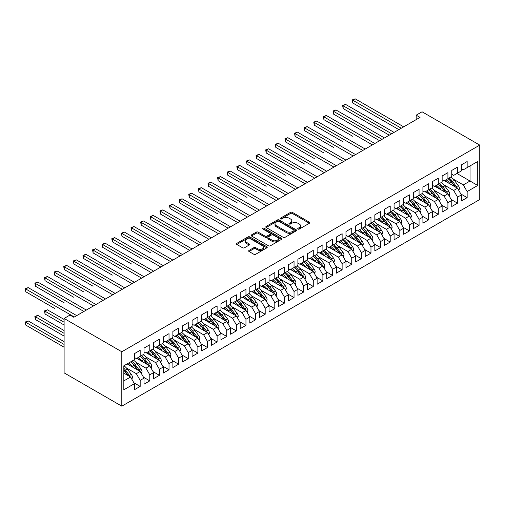 <?xml version="1.0" encoding="UTF-8"?>
<svg xmlns="http://www.w3.org/2000/svg" width="505" height="505" viewBox="0 0 505 505"><rect width="100%" height="100%" fill="white"/><g stroke="black" fill="none" stroke-linecap="round" stroke-linejoin="round"><path stroke-width="0.76" d="M298.013 229.068A0.934 0.537 0 0 0 299.339 229.068L309.369 223.279A1.332 0.77 0 0 0 309.761 222.737A1.332 0.77 0 0 0 309.369 222.187L292.376 212.378A1.332 0.77 0 0 0 290.489 212.378L280.458 218.173A0.934 0.537 0 0 0 280.187 218.551A0.934 0.537 0 0 0 280.458 218.936A0.934 0.537 0 0 0 281.777 218.936L283.078 218.185A4.274 2.468 0 0 1 289.119 218.185L290.533 219A4.274 2.468 0 0 1 291.783 220.748A4.274 2.468 0 0 1 290.533 222.49L289.239 223.242A0.934 0.537 0 0 0 288.961 223.62A0.934 0.537 0 0 0 289.239 224.005A0.934 0.537 0 0 0 290.558 224.005L291.858 223.254A4.274 2.468 0 0 1 297.899 223.254L299.314 224.068A4.274 2.468 0 0 1 300.563 225.817A4.274 2.468 0 0 1 299.314 227.559L298.013 228.31A0.934 0.537 0 0 0 297.742 228.689A0.934 0.537 0 0 0 298.013 229.068L298.013 228.31M249.047 250.423A1.332 0.77 0 0 0 248.656 250.966A1.332 0.77 0 0 0 249.047 251.509L253.813 254.261A1.332 0.77 0 0 0 255.7 254.261L266.842 247.835A1.332 0.77 0 0 0 267.233 247.286A1.332 0.77 0 0 0 266.842 246.743L249.849 236.933A1.332 0.77 0 0 0 247.961 236.933L236.82 243.366A1.332 0.77 0 0 0 236.428 243.909A1.332 0.77 0 0 0 236.82 244.452L242.583 247.778A1.332 0.77 0 0 0 244.47 247.778L249.236 245.026A1.332 0.77 0 0 0 249.628 244.483A1.332 0.77 0 0 0 249.236 243.934L246.383 242.286A3.573 2.064 0 0 1 245.335 240.828A3.573 2.064 0 0 1 247.538 238.922A3.573 2.064 0 0 1 251.433 239.37L262.619 245.828A3.573 2.064 0 0 1 263.661 247.286A3.573 2.064 0 0 1 261.457 249.192A3.573 2.064 0 0 1 257.569 248.744L255.7 247.671A1.332 0.77 0 0 0 253.813 247.671L249.047 250.423L249.047 251.509L253.813 248.782L253.813 247.671M64.103 318.447L121.806 351.764L121.806 406.178L64.103 372.86L64.103 318.447L69.968 315.063L73.818 317.279L420.027 117.4L416.183 115.178L416.183 119.616M416.183 115.178L422.047 111.788L479.75 145.105L121.806 351.764M283.172 237.312A1.332 0.77 0 0 0 285.06 237.312L296.201 230.886A1.332 0.77 0 0 0 296.587 230.337A1.332 0.77 0 0 0 296.201 229.794L279.208 219.984A1.332 0.77 0 0 0 277.321 219.984L266.179 226.417A1.332 0.77 0 0 0 265.788 226.96A1.332 0.77 0 0 0 266.179 227.502L283.172 237.312M263.294 229.27A0.934 0.537 0 0 1 264.248 229.403L281.5 239.37L270.383 245.79A1.332 0.77 0 0 1 268.49 245.79L251.503 235.98L251.503 234.888A1.332 0.77 0 0 0 251.111 235.431A1.332 0.77 0 0 0 251.503 235.98M251.503 234.888L256.269 232.136A1.332 0.77 0 0 1 258.156 232.136L265.049 236.113A1.332 0.77 0 0 0 266.937 236.113L270.099 234.288A1.332 0.77 0 0 0 270.491 233.746A1.332 0.77 0 0 0 270.099 233.196L262.922 229.055A0.934 0.537 0 0 1 262.65 228.677A0.934 0.537 0 0 1 263.225 228.178A0.934 0.537 0 0 1 264.248 228.292L281.519 238.265A1.332 0.77 0 0 1 281.91 238.814A1.332 0.77 0 0 1 281.519 239.357L281.519 238.265M121.806 406.178L479.75 199.519L479.75 145.105M456.956 173.474L470.035 181.03L470.035 165.924L477.73 161.48L467.15 167.591L467.15 161.537L461.381 164.87L461.381 170.924L457.536 173.146L457.536 167.092L451.767 170.425L451.767 176.472L447.916 178.694L447.916 172.641L442.146 175.974L442.146 182.027L438.302 184.249L438.302 178.196L432.533 181.529L432.533 187.582L428.682 189.798L428.682 183.751L422.912 187.077L422.912 193.131L419.068 195.353L419.068 189.299L413.298 192.632L413.298 198.686L409.448 200.902L409.448 194.854L403.678 198.181L403.678 204.235L399.834 206.457L399.834 200.403L394.064 203.736L394.064 209.79L390.213 212.012L390.213 205.958L384.444 209.291L384.444 215.338L380.6 217.56L380.6 211.507L374.83 214.84L374.83 220.893L370.979 223.115L370.979 217.062L365.21 220.395L365.21 226.448L361.365 228.664L361.365 222.617L355.596 225.943L355.596 231.997L351.745 234.219L351.745 228.165L345.976 231.498L345.976 237.552L342.131 239.774L342.131 233.72L336.362 237.053L336.362 243.101L332.511 245.323L332.511 239.269L326.741 242.602L326.741 248.656L322.897 250.878L322.897 244.824L317.127 248.157L317.127 254.204L313.277 256.426L313.277 250.379L307.507 253.706L307.507 259.759L303.663 261.981L303.663 255.928L297.893 259.261L297.893 265.314L294.043 267.53L294.043 261.483L288.273 264.809L288.273 270.863L284.429 273.085L284.429 267.031L278.659 270.364L278.659 276.418L274.808 278.64L274.808 272.586L269.039 275.919L269.039 281.967L265.194 284.189L265.194 278.135L259.425 281.468L259.425 287.522L255.581 289.744L255.581 283.69L249.805 287.023L249.805 293.07L245.96 295.292L245.96 289.245L240.191 292.572L240.191 298.625L236.346 300.847L236.346 294.794L230.57 298.127L230.57 304.18L226.726 306.396L226.726 300.349L220.956 303.675L220.956 309.729L217.112 311.951L217.112 305.897L211.336 309.23L211.336 315.284L207.492 317.506L207.492 311.452L201.722 314.785L201.722 320.833L197.878 323.055L197.878 317.001L192.108 320.334L192.108 326.388L188.258 328.61L188.258 322.556L182.488 325.889L182.488 331.943L178.644 334.159L178.644 328.111L172.874 331.438L172.874 337.491L169.023 339.713L169.023 333.66L163.254 336.993L163.254 343.047L159.41 345.262L159.41 339.215L153.64 342.541L153.64 348.595L149.789 350.817L149.789 344.763L144.02 348.097L144.02 354.15L140.175 356.372L140.175 350.319L134.406 353.651L134.406 359.699L123.826 365.809L123.826 389.797L134.406 383.686L130.555 377.027L123.826 373.138M477.73 161.48L477.73 185.468L467.15 191.578L463.306 184.912L453.395 179.193M460.85 193.989L467.15 197.632L467.15 191.578M467.15 197.632L461.381 200.958L461.381 194.911L457.536 197.127L453.686 190.467L443.781 184.748M451.236 199.544L457.536 203.18L457.536 197.127M457.536 203.18L451.767 206.513L451.767 200.46L447.916 202.682L444.072 196.022L434.161 190.297M441.616 205.099L447.916 208.735L447.916 202.682M447.916 208.735L442.146 212.068L442.146 206.015L438.302 208.237L434.452 201.571L424.547 195.852M432.002 210.648L438.302 214.284L438.302 208.237M438.302 214.284L432.533 217.617L432.533 211.563L428.682 213.785L424.838 207.126L414.927 201.407M422.382 216.203L428.682 219.839L428.682 213.785M428.682 219.839L422.912 223.172L422.912 217.118L419.068 219.34L415.217 212.674L405.313 206.955M412.768 221.752L419.068 225.388L419.068 219.34M419.068 225.388L413.298 228.721L413.298 222.667L409.448 224.889L405.603 218.229L395.693 212.51M403.148 227.307L409.448 230.943L409.448 224.889M409.448 230.943L403.678 234.276L403.678 228.222L399.834 230.444L395.983 223.778L386.079 218.059M393.534 232.862L399.834 236.498L399.834 230.444M399.834 236.498L394.064 239.825L394.064 233.777L390.213 235.993L386.369 229.333L376.459 223.614M383.914 238.41L390.213 242.046L390.213 235.993M390.213 242.046L384.444 245.38L384.444 239.326L380.6 241.548L376.749 234.888L366.845 229.163M374.3 243.965L380.6 247.601L380.6 241.548M380.6 247.601L374.83 250.934L374.83 244.881L370.979 247.103L367.135 240.437L357.231 234.718M364.679 249.514L370.979 253.15L370.979 247.103M370.979 253.15L365.21 256.483L365.21 250.43L361.365 252.651L357.515 245.992L347.61 240.273M355.065 255.069L361.365 258.705L361.365 252.651M361.365 258.705L355.596 262.038L355.596 255.984L351.745 258.207L347.901 251.541L337.997 245.821M345.452 260.618L351.745 264.26L351.745 258.207M351.745 264.26L345.976 267.587L345.976 261.539L342.131 263.755L338.287 257.095L328.376 251.376M335.831 266.173L342.131 269.809L342.131 263.755M342.131 269.809L336.362 273.142L336.362 267.088L332.511 269.31L328.667 262.644L318.762 256.925M326.217 271.728L332.511 275.364L332.511 269.31M332.511 275.364L326.741 278.691L326.741 272.643L322.897 274.865L319.053 268.199L309.142 262.48M316.597 277.277L322.897 280.913L322.897 274.865M322.897 280.913L317.127 284.246L317.127 278.192L313.277 280.414L309.432 273.754L299.528 268.029M306.983 282.832L313.277 286.468L313.277 280.414M313.277 286.468L307.507 289.801L307.507 283.747L303.663 285.969L299.818 279.303L289.908 273.584M297.363 288.38L303.663 292.016L303.663 285.969M303.663 292.016L297.893 295.349L297.893 289.296L294.043 291.518L290.198 284.858L280.294 279.139M287.749 293.935L294.043 297.571L294.043 291.518M294.043 297.571L288.273 300.904L288.273 294.851L284.429 297.073L280.584 290.407L270.674 284.687M278.129 299.484L284.429 303.126L284.429 297.073M284.429 303.126L278.659 306.453L278.659 300.406L274.808 302.621L270.964 295.962L261.06 290.242M268.515 305.039L274.808 308.675L274.808 302.621M274.808 308.675L269.039 312.008L269.039 305.954L265.194 308.176L261.35 301.51L251.439 295.791M258.895 310.594L265.194 314.23L265.194 308.176M265.194 314.23L259.425 317.557L259.425 311.509L255.581 313.731L251.73 307.065L241.826 301.346M249.281 316.143L255.581 319.779L255.581 313.731M255.581 319.779L249.805 323.112L249.805 317.058L245.96 319.28L242.116 312.62L232.205 306.901M239.66 321.698L245.96 325.334L245.96 319.28M245.96 325.334L240.191 328.667L240.191 322.613L236.346 324.835L232.496 318.169L222.591 312.45M230.046 327.246L236.346 330.882L236.346 324.835M236.346 330.882L230.57 334.215L230.57 328.162L226.726 330.384L222.882 323.724L212.971 318.005M220.426 332.801L226.726 336.437L226.726 330.384M226.726 336.437L220.956 339.77L220.956 333.717L217.112 335.939L213.261 329.273L203.357 323.553M210.812 338.356L217.112 341.992L217.112 335.939M217.112 341.992L211.336 345.319L211.336 339.272L207.492 341.487L203.648 334.828L193.737 329.108M201.192 343.905L207.492 347.541L207.492 341.487M207.492 347.541L201.722 350.874L201.722 344.82L197.878 347.042L194.027 340.383L184.123 334.657M191.578 349.46L197.878 353.096L197.878 347.042M197.878 353.096L192.108 356.429L192.108 350.375L188.258 352.597L184.413 345.931L174.503 340.212M181.958 355.009L188.258 358.645L188.258 352.597M188.258 358.645L182.488 361.978L182.488 355.924L178.644 358.146L174.793 351.486L164.889 345.767M172.344 360.564L178.644 364.2L178.644 358.146M178.644 364.2L172.874 367.533L172.874 361.479L169.023 363.701L165.179 357.035L155.269 351.316M162.724 366.112L169.023 369.755L169.023 363.701M169.023 369.755L163.254 373.081L163.254 367.028L159.41 369.25L155.559 362.59L145.655 356.871M153.11 371.667L159.41 375.303L159.41 369.25M159.41 375.303L153.64 378.636L153.64 372.583L149.789 374.805L145.945 368.139L136.034 362.42M143.489 377.222L149.789 380.858L149.789 374.805M149.789 380.858L144.02 384.185L144.02 378.138L140.175 380.353L136.325 373.694L126.42 367.975M133.876 382.771L140.175 386.407L140.175 380.353M140.175 386.407L134.406 389.74L134.406 383.686M134.406 357.483L136.325 358.588L140.175 356.372M123.826 380.909L130.555 377.027M144.02 351.928L145.945 353.039L149.789 350.817M136.325 373.694L140.175 371.472L127.096 363.922M144.02 378.138L140.175 371.472M153.64 346.373L155.559 347.484L159.41 345.262M145.945 368.139L149.789 365.923L136.71 358.367M153.64 372.583L149.789 365.923M163.254 340.824L165.179 341.935L169.023 339.713M155.559 362.59L159.41 360.368L146.33 352.818M163.254 367.028L159.41 360.368M172.874 335.269L174.793 336.38L178.644 334.159M165.179 357.035L169.023 354.813L155.944 347.263M172.874 361.479L169.023 354.813M182.488 329.721L184.413 330.832L188.258 328.61M174.793 351.486L178.644 349.264L165.564 341.715M182.488 355.924L178.644 349.264M192.108 324.166L194.027 325.277L197.878 323.055M184.413 345.931L188.258 343.709L175.178 336.16M192.108 350.375L188.258 343.709M201.722 318.617L203.648 319.722L207.492 317.506M194.027 340.383L197.878 338.161L184.798 330.605M201.722 344.82L197.878 338.161M211.336 313.062L213.261 314.173L217.112 311.951M203.648 334.828L207.492 332.606L194.412 325.056M211.336 339.272L207.492 332.606M220.956 307.507L222.882 308.618L226.726 306.396A10.403 6.009 60 0 1 230.185 309.786L233.626 314.381M213.261 329.273L217.112 327.057L204.033 319.501M220.956 333.717L217.112 327.057M230.57 301.958L232.496 303.069L236.346 300.847M222.882 323.724L226.726 321.502L213.647 313.952M230.57 328.162L226.726 321.502M240.191 296.403L242.116 297.514L245.96 295.292M232.496 318.169L236.346 315.947L223.267 308.397M240.191 322.613L236.346 315.947M249.805 290.855L251.73 291.966L255.581 289.744M242.116 312.62L245.96 310.398L232.881 302.849M249.805 317.058L245.96 310.398M259.425 285.3L261.35 286.411L265.194 284.189A10.403 6.009 60 0 1 268.654 287.579L272.094 292.174M251.73 307.065L255.581 304.843L242.501 297.293M259.425 311.509L255.581 304.843M269.039 279.745L270.964 280.856L274.808 278.64M261.35 301.51L265.194 299.295L252.115 291.738M269.039 305.954L265.194 299.295M278.659 274.196L280.584 275.307L284.429 273.085M270.964 295.962L274.808 293.74L261.735 286.19M278.659 300.406L274.808 293.74M288.273 268.641L290.198 269.752L294.043 267.53M280.584 290.407L284.429 288.185L271.349 280.635M288.273 294.851L284.429 288.185M297.893 263.092L299.818 264.203L303.663 261.981M290.198 284.858L294.043 282.636L280.963 275.086M297.893 289.296L294.043 282.636M307.507 257.537L309.432 258.648L313.277 256.426M299.818 279.303L303.663 277.081L290.583 269.531M307.507 283.747L303.663 277.081M317.127 251.989L319.053 253.1L322.897 250.878A10.403 6.009 60 0 1 326.356 254.267L329.797 258.857M309.432 273.754L313.277 271.532L300.197 263.982M317.127 278.192L313.277 271.532M326.741 246.434L328.667 247.545L332.511 245.323M319.053 268.199L322.897 265.977L309.817 258.427M326.741 272.643L322.897 265.977M336.362 240.879L338.287 241.99L342.131 239.774M328.667 262.644L332.511 260.428L319.431 252.872M336.362 267.088L332.511 260.428M345.976 235.33L347.901 236.441L351.745 234.219A10.403 6.009 60 0 1 355.204 237.609L358.645 242.198M338.287 257.095L342.131 254.873L329.052 247.324M345.976 261.539L342.131 254.873M355.596 229.775L357.515 230.886L361.365 228.664A10.403 6.009 60 0 1 364.825 232.054L368.265 236.649M347.901 251.541L351.745 249.318L338.666 241.769M355.596 255.984L351.745 249.318M365.21 224.226L367.135 225.337L370.979 223.115M357.515 245.992L361.365 243.77L348.286 236.22M365.21 250.43L361.365 243.77M374.83 218.671L376.749 219.782L380.6 217.56M367.135 240.437L370.979 238.215L357.9 230.665M374.83 244.881L370.979 238.215M384.444 213.123L386.369 214.227L390.213 212.012M376.749 234.888L380.6 232.666L367.52 225.11M384.444 239.326L380.6 232.666M394.064 207.568L395.983 208.679L399.834 206.457M386.369 229.333L390.213 227.111L377.134 219.561M394.064 233.777L390.213 227.111M403.678 202.013L405.603 203.124L409.448 200.902M395.983 223.778L399.834 221.562L386.754 214.006M403.678 228.222L399.834 221.562M413.298 196.464L415.217 197.575L419.068 195.353M405.603 218.229L409.448 216.007L396.368 208.458M413.298 222.667L409.448 216.007M422.912 190.909L424.838 192.02L428.682 189.798M415.217 212.674L419.068 210.452L405.988 202.903M422.912 217.118L419.068 210.452M432.533 185.36L434.452 186.471L438.302 184.249M424.838 207.126L428.682 204.904L415.602 197.354M432.533 211.563L428.682 204.904M442.146 179.805L444.072 180.916L447.916 178.694A10.403 6.009 60 0 1 451.375 182.084L454.816 186.68M434.452 201.571L438.302 199.349L425.223 191.799M442.146 206.015L438.302 199.349M451.767 174.257L453.686 175.361L457.536 173.146M444.072 196.022L447.916 193.8L434.837 186.244M451.767 200.46L447.916 193.8M461.381 168.702L463.306 169.813L467.15 167.591M453.686 190.467L457.536 188.245L444.457 180.695M461.381 194.911L457.536 188.245M463.306 184.912L470.035 181.03L477.73 185.468M298.392 229.201L299.314 228.67A4.274 2.468 0 0 0 300.563 226.928L300.563 225.817M291.783 220.748L291.783 221.859A4.274 2.468 0 0 1 290.533 223.601L289.611 224.132M309.35 223.292L292.376 213.489A1.332 0.77 0 0 0 290.489 213.489L280.83 219.069M296.183 230.892L279.208 221.095A1.332 0.77 0 0 0 277.321 221.095L266.198 227.515M293.841 230.722A0.934 0.537 0 0 0 294.112 230.337A0.934 0.537 0 0 0 293.841 229.958L278.924 221.348A0.934 0.537 0 0 0 277.605 221.348L276.235 222.137A4.274 2.468 0 0 0 274.985 223.879A4.274 2.468 0 0 0 276.235 225.621L286.43 231.511A4.274 2.468 0 0 0 292.471 231.511L293.841 230.722L293.841 231.833A0.934 0.537 0 0 0 294.112 231.448L294.112 230.337M274.985 223.879L274.985 224.99A4.274 2.468 0 0 0 276.235 226.732L276.235 225.621M293.841 231.833L292.471 232.622A4.274 2.468 0 0 1 286.43 232.622L276.235 226.732M251.522 235.986L256.269 233.247L256.269 232.136M270.491 233.746L270.491 234.857A1.332 0.77 0 0 1 270.099 235.399L266.937 237.224A1.332 0.77 0 0 1 265.049 237.224L258.156 233.247A1.332 0.77 0 0 0 256.269 233.247M272.195 240.241A3.573 2.064 0 0 0 276.09 240.689A3.573 2.064 0 0 0 278.293 238.783A3.573 2.064 0 0 0 277.245 237.325L273.306 235.052A1.332 0.77 0 0 0 271.419 235.052L268.256 236.877A1.332 0.77 0 0 0 267.865 237.426A1.332 0.77 0 0 0 268.256 237.969L272.195 240.241L272.195 241.352A3.573 2.064 0 0 0 276.09 241.8A3.573 2.064 0 0 0 278.293 239.894L278.293 238.783M267.865 237.426L267.865 238.53A1.332 0.77 0 0 0 268.256 239.08L268.256 237.969M272.195 241.352L268.256 239.08M263.661 247.286L263.661 248.397A3.573 2.064 0 0 1 261.457 250.303A3.573 2.064 0 0 1 257.569 249.855L255.7 248.782A1.332 0.77 0 0 0 253.813 248.782M245.335 240.828L245.335 241.939A3.573 2.064 0 0 0 246.383 243.397L246.383 242.286M249.218 245.039L246.383 243.397M266.842 246.743L266.842 247.835L249.849 238.044A1.332 0.77 0 0 0 247.961 238.044L236.839 244.464M458.818 190.467L459.436 188.681A3.604 2.083 -120 0 0 458.287 185.606L454.361 180.367A10.403 6.009 -120 0 0 450.877 176.984M450.208 184.016L449.551 183.138A10.403 6.009 -120 0 0 446.066 179.761M447.651 182.539A8.636 4.987 -120 0 0 444.798 180.5M457.259 188.087A3.604 2.083 -120 0 0 456.463 186.667L452.53 181.421A10.403 6.009 -120 0 0 449.052 178.044M448.528 179.161A8.636 4.987 60 0 1 451.849 182.229L455.453 187.046M352.755 136.306L323.907 119.647L323.907 116.87L326.312 115.481L374.83 143.496M401.273 128.226L352.755 100.211L355.16 98.822L403.678 126.837M398.868 129.615L352.755 102.988L352.755 100.211L352.231 99.908L355.16 98.822M352.755 102.988L352.231 99.908M449.204 196.022L449.822 194.229A3.604 2.083 -120 0 0 448.674 191.161L444.741 185.916A10.403 6.009 -120 0 0 441.263 182.539M440.587 189.564L439.931 188.693A10.403 6.009 -120 0 0 436.453 185.316M438.031 188.087A8.636 4.987 -120 0 0 435.184 186.048M447.638 193.636A3.604 2.083 -120 0 0 446.843 192.216L442.917 186.97A10.403 6.009 -120 0 0 439.432 183.593M438.908 184.71A8.636 4.987 60 0 1 442.228 187.784L445.833 192.594M343.141 141.855L314.287 125.196L314.287 122.425L316.692 121.036L365.21 149.044M438.277 184.262A10.403 6.009 60 0 1 441.761 187.639L445.202 192.228M439.584 201.577L440.202 199.784A3.604 2.083 -120 0 0 439.053 196.716L435.127 191.471A10.403 6.009 -120 0 0 431.642 188.094M430.973 195.119L430.317 194.242A10.403 6.009 -120 0 0 426.832 190.865M428.417 193.642A8.636 4.987 -120 0 0 425.563 191.603M438.024 199.191A3.604 2.083 -120 0 0 437.229 197.771L433.296 192.525A10.403 6.009 -120 0 0 429.818 189.148M429.294 190.265A8.636 4.987 60 0 1 432.615 193.333L436.219 198.149M333.521 147.41L304.673 130.751L304.673 127.973L307.078 126.585L355.596 154.599M428.663 189.811A10.403 6.009 60 0 1 432.141 193.188L435.581 197.783M391.659 133.774L343.141 105.766L345.546 104.377L394.064 132.386M389.254 135.163L343.141 108.543L343.141 105.766L342.611 105.463L345.546 104.377M343.141 108.543L342.611 105.463M382.039 139.329L333.521 111.315L335.926 109.932L384.444 137.941M379.634 140.718L333.521 114.092L333.521 111.315L332.997 111.012L335.926 109.932M333.521 114.092L332.997 111.012M429.97 207.126L430.588 205.333A3.604 2.083 -120 0 0 429.439 202.265L425.507 197.019A10.403 6.009 -120 0 0 422.028 193.642M421.353 200.668L420.697 199.797A10.403 6.009 -120 0 0 417.218 196.42M418.797 199.197A8.636 4.987 -120 0 0 415.95 197.152M428.404 204.74A3.604 2.083 -120 0 0 427.609 203.319L423.682 198.074A10.403 6.009 -120 0 0 420.198 194.696M419.68 195.814A8.636 4.987 60 0 1 422.994 198.888L426.599 203.698M323.907 152.958L295.053 136.306L295.053 133.528L297.458 132.14L345.976 160.148M419.043 195.366A10.403 6.009 60 0 1 422.527 198.743L425.967 203.332M420.349 212.681L420.968 210.888A3.604 2.083 -120 0 0 419.819 207.82L415.893 202.574A10.403 6.009 -120 0 0 412.408 199.197M411.739 206.223L411.083 205.352A10.403 6.009 -120 0 0 407.598 201.975M409.183 204.746A8.636 4.987 -120 0 0 406.329 202.707M418.79 210.295A3.604 2.083 -120 0 0 417.995 208.874L414.062 203.629A10.403 6.009 -120 0 0 410.584 200.251M410.06 201.369A8.636 4.987 60 0 1 413.38 204.437L416.985 209.253M314.287 158.513L285.439 141.855L285.439 139.077L287.844 137.688L336.362 165.703M409.429 200.914A10.403 6.009 60 0 1 412.907 204.298L416.347 208.887M372.425 144.885L323.377 116.567L326.312 115.481M323.907 119.647L323.377 116.567M362.805 150.433L313.763 122.115L316.692 121.036M314.287 125.196L313.763 122.115M410.735 218.229L411.354 216.443A3.604 2.083 -120 0 0 410.205 213.369L406.272 208.123A10.403 6.009 -120 0 0 402.794 204.746M402.119 211.778L401.462 210.901A10.403 6.009 -120 0 0 397.984 207.523M399.562 210.301A8.636 4.987 -120 0 0 396.715 208.256M409.17 215.85A3.604 2.083 -120 0 0 408.375 214.429L404.448 209.184A10.403 6.009 -120 0 0 400.964 205.8M400.446 206.924A8.636 4.987 60 0 1 403.76 209.992L407.365 214.802M304.673 164.068L275.818 147.41L275.818 144.632L278.223 143.243L326.741 171.258M399.808 206.469A10.403 6.009 60 0 1 403.293 209.846L406.733 214.436M353.191 155.988L304.143 127.67L307.078 126.585M304.673 130.751L304.143 127.67M401.115 223.784L401.734 221.992A3.604 2.083 -120 0 0 400.585 218.924L396.659 213.678A10.403 6.009 -120 0 0 393.174 210.301M392.505 217.327L391.848 216.456A10.403 6.009 -120 0 0 388.37 213.078M389.948 215.85A8.636 4.987 -120 0 0 387.095 213.811M399.556 221.398A3.604 2.083 -120 0 0 398.761 219.978L394.828 214.732A10.403 6.009 -120 0 0 391.35 211.355M390.826 212.472A8.636 4.987 60 0 1 394.146 215.547L397.751 220.357M295.053 169.617L266.204 152.958L266.204 150.187L268.609 148.798L317.127 176.807M390.195 212.024A10.403 6.009 60 0 1 393.673 215.401L397.113 219.991M343.57 161.537L294.529 133.219L297.458 132.14M295.053 136.306L294.529 133.219M391.501 229.333L392.12 227.547A3.604 2.083 -120 0 0 390.971 224.479L387.038 219.233A10.403 6.009 -120 0 0 383.56 215.85M382.885 222.882L382.228 222.004A10.403 6.009 -120 0 0 378.75 218.627M380.328 221.405A8.636 4.987 -120 0 0 377.481 219.366M389.936 226.953A3.604 2.083 -120 0 0 389.14 225.533L385.214 220.287A10.403 6.009 -120 0 0 381.73 216.91M381.212 218.027A8.636 4.987 60 0 1 384.526 221.095L388.13 225.912M285.439 175.172L256.584 158.513L256.584 155.736L258.989 154.347L307.507 182.362M380.574 217.573A10.403 6.009 60 0 1 384.059 220.95L387.499 225.546M333.956 167.092L284.908 138.774L287.844 137.688M285.439 141.855L284.908 138.774M381.881 234.888L382.5 233.095A3.604 2.083 -120 0 0 381.351 230.027L377.424 224.782A10.403 6.009 -120 0 0 373.94 221.405M373.271 228.43L372.614 227.559A10.403 6.009 -120 0 0 369.136 224.182M370.714 226.953A8.636 4.987 -120 0 0 367.861 224.914M380.322 232.502A3.604 2.083 -120 0 0 379.526 231.082L375.594 225.836A10.403 6.009 -120 0 0 372.116 222.459M371.592 223.576A8.636 4.987 60 0 1 374.912 226.65L378.516 231.46M275.818 180.721L246.97 164.062L246.97 161.291L249.375 159.902L297.893 187.91M370.96 223.128A10.403 6.009 60 0 1 374.439 226.505L377.879 231.094M324.336 172.641L275.294 144.329L278.223 143.243M275.818 147.41L275.294 144.329M372.267 240.443L372.886 238.65A3.604 2.083 -120 0 0 371.737 235.582L367.804 230.337A10.403 6.009 -120 0 0 364.326 226.96M363.651 233.985L363 233.114A10.403 6.009 -120 0 0 359.516 229.731M361.094 232.508A8.636 4.987 -120 0 0 358.247 230.469M370.702 238.057A3.604 2.083 -120 0 0 369.906 236.637L365.98 231.391A10.403 6.009 -120 0 0 362.495 228.014M361.978 229.131A8.636 4.987 60 0 1 365.292 232.199L368.896 237.015M266.204 186.276L237.356 169.617L237.356 166.839L239.755 165.451L288.273 193.465M314.722 178.196L265.674 149.878L268.609 148.798M266.204 152.958L265.674 149.878M362.647 245.992L363.265 244.199A3.604 2.083 -120 0 0 362.117 241.131L358.19 235.886A10.403 6.009 -120 0 0 354.706 232.508M354.037 239.534L353.38 238.663A10.403 6.009 -120 0 0 349.902 235.286M351.48 238.063A8.636 4.987 -120 0 0 348.627 236.018M361.088 243.606A3.604 2.083 -120 0 0 360.292 242.185L356.36 236.94A10.403 6.009 -120 0 0 352.881 233.562M352.357 234.68A8.636 4.987 60 0 1 355.678 237.754L359.282 242.564M256.584 191.824L227.736 175.172L227.736 172.394L230.141 171.006L278.659 199.014M305.102 183.751L256.06 155.433L258.989 154.347M256.584 158.513L256.06 155.433M353.033 251.547L353.651 249.754A3.604 2.083 -120 0 0 352.503 246.686L348.57 241.441A10.403 6.009 -120 0 0 345.092 238.063M344.416 245.089L343.766 244.218A10.403 6.009 -120 0 0 340.282 240.841M341.86 243.612A8.636 4.987 -120 0 0 339.013 241.573M351.467 249.161A3.604 2.083 -120 0 0 350.672 247.74L346.746 242.495A10.403 6.009 -120 0 0 343.261 239.118M342.743 240.235A8.636 4.987 60 0 1 346.058 243.303L349.662 248.119M246.97 197.379L218.122 180.721L218.122 177.943L220.521 176.561L269.039 204.569M342.112 239.78A10.403 6.009 60 0 1 345.59 243.164L349.031 247.753M295.488 189.299L246.44 160.981L249.375 159.902M246.97 164.062L246.44 160.981M343.413 257.095L344.031 255.309A3.604 2.083 -120 0 0 342.882 252.235L338.956 246.989A10.403 6.009 -120 0 0 335.472 243.612M334.802 250.644L334.146 249.767A10.403 6.009 -120 0 0 330.668 246.389M332.246 249.167A8.636 4.987 -120 0 0 329.393 247.122M341.853 254.716A3.604 2.083 -120 0 0 341.058 253.295L337.125 248.05A10.403 6.009 -120 0 0 333.647 244.666M333.123 245.79A8.636 4.987 60 0 1 336.444 248.858L340.048 253.668M237.356 202.934L208.502 186.276L208.502 183.498L210.907 182.109L259.425 210.124M332.492 245.335A10.403 6.009 60 0 1 335.976 248.712L339.41 253.302M285.868 194.854L236.826 166.536L239.755 165.451M237.356 169.617L236.826 166.536M333.799 262.65L334.417 260.858A3.604 2.083 -120 0 0 333.268 257.79L329.336 252.544A10.403 6.009 -120 0 0 325.858 249.167M325.182 256.193L324.532 255.322A10.403 6.009 -120 0 0 321.047 251.945M322.626 254.716A8.636 4.987 -120 0 0 319.779 252.677M332.233 260.264A3.604 2.083 -120 0 0 331.438 258.844L327.511 253.598A10.403 6.009 -120 0 0 324.027 250.221M323.509 251.339A8.636 4.987 60 0 1 326.823 254.413L330.428 259.223M227.736 208.483L198.888 191.824L198.888 189.053L201.287 187.664L249.805 215.673M276.254 200.403L227.206 172.085L230.141 171.006M227.736 175.172L227.206 172.085M324.178 268.199L324.803 266.413A3.604 2.083 -120 0 0 323.648 263.345L319.722 258.099A10.403 6.009 -120 0 0 316.237 254.722M315.568 261.748L314.912 260.87A10.403 6.009 -120 0 0 311.433 257.493M313.012 260.271A8.636 4.987 -120 0 0 310.158 258.232M322.619 265.819A3.604 2.083 -120 0 0 321.824 264.399L317.891 259.153A10.403 6.009 -120 0 0 314.413 255.776M313.889 256.893A8.636 4.987 60 0 1 317.209 259.961L320.814 264.778M218.122 214.038L189.268 197.379L189.268 194.602L191.673 193.213L240.191 221.228M313.258 256.439A10.403 6.009 60 0 1 316.742 259.816L320.176 264.412M266.64 205.958L217.592 177.64L220.521 176.561M218.122 180.721L217.592 177.64M314.565 273.754L315.183 271.961A3.604 2.083 -120 0 0 314.034 268.894L310.102 263.648A10.403 6.009 -120 0 0 306.623 260.271M305.948 267.296L305.298 266.425A10.403 6.009 -120 0 0 301.813 263.048M303.391 265.826A8.636 4.987 -120 0 0 300.544 263.78M312.999 271.368A3.604 2.083 -120 0 0 312.204 269.948L308.277 264.702A10.403 6.009 -120 0 0 304.793 261.325M304.275 262.442A8.636 4.987 60 0 1 307.589 265.516L311.194 270.327M208.502 219.587L179.654 202.934L179.654 200.157L182.052 198.768L230.57 226.777M303.644 261.994A10.403 6.009 60 0 1 307.122 265.371L310.562 269.96M257.02 211.507L207.972 183.195L210.907 182.109M208.502 186.276L207.972 183.195M304.944 279.309L305.569 277.516A3.604 2.083 -120 0 0 304.414 274.449L300.488 269.203A10.403 6.009 -120 0 0 297.003 265.826M296.334 272.851L295.677 271.98A10.403 6.009 -120 0 0 292.199 268.597M293.777 271.374A8.636 4.987 -120 0 0 290.924 269.335M303.385 276.923A3.604 2.083 -120 0 0 302.59 275.503L298.657 270.257A10.403 6.009 -120 0 0 295.179 266.88M294.655 267.997A8.636 4.987 60 0 1 297.975 271.065L301.58 275.882M198.888 225.142L170.034 208.483L170.034 205.705L172.439 204.317L220.956 232.332M294.024 267.543A10.403 6.009 60 0 1 297.508 270.92L300.942 275.515M247.406 217.062L198.358 188.744L201.287 187.664M198.888 191.824L198.358 188.744M295.33 284.858L295.949 283.065A3.604 2.083 -120 0 0 294.8 279.997L290.867 274.752A10.403 6.009 -120 0 0 287.389 271.374M286.714 278.4L286.064 277.529A10.403 6.009 -120 0 0 282.579 274.152M284.157 276.929A8.636 4.987 -120 0 0 281.31 274.884M293.765 282.472A3.604 2.083 -120 0 0 292.969 281.051L289.043 275.806A10.403 6.009 -120 0 0 285.559 272.429M285.041 273.546A8.636 4.987 60 0 1 288.355 276.62L291.959 281.43M189.268 230.69L160.42 214.038L160.42 211.26L162.818 209.872L211.336 237.88M284.41 273.098A10.403 6.009 60 0 1 287.888 276.475L291.328 281.064M237.786 222.617L188.737 194.299L191.673 193.213M189.268 197.379L188.737 194.299M285.71 290.413L286.335 288.62A3.604 2.083 -120 0 0 285.18 285.552L281.253 280.307A10.403 6.009 -120 0 0 277.769 276.929M277.1 283.955L276.443 283.084A10.403 6.009 -120 0 0 272.965 279.707M274.543 282.478A8.636 4.987 -120 0 0 271.69 280.439M284.151 288.027A3.604 2.083 -120 0 0 283.356 286.606L279.423 281.361A10.403 6.009 -120 0 0 275.945 277.984M275.421 279.101A8.636 4.987 60 0 1 278.741 282.175L282.345 286.985M179.654 236.245L150.799 219.587L150.799 216.809L153.204 215.427L201.722 243.435M274.789 278.653A10.403 6.009 60 0 1 278.274 282.03L281.708 286.619M228.172 228.165L179.123 199.847L182.052 198.768M179.654 202.934L179.123 199.847M276.096 295.962L276.715 294.175A3.604 2.083 -120 0 0 275.566 291.101L271.633 285.862A10.403 6.009 -120 0 0 268.155 282.478M267.48 289.51L266.829 288.633A10.403 6.009 -120 0 0 263.345 285.256M264.923 288.033A8.636 4.987 -120 0 0 262.076 285.994M274.531 293.582A3.604 2.083 -120 0 0 273.735 292.161L269.809 286.916A10.403 6.009 -120 0 0 266.324 283.539M265.807 284.656A8.636 4.987 60 0 1 269.121 287.724L272.725 292.534M170.034 241.8L141.185 225.142L141.185 222.364L143.59 220.975L192.102 248.99M218.551 233.72L169.503 205.402L172.439 204.317M170.034 208.483L169.503 205.402M266.476 301.517L267.101 299.724A3.604 2.083 -120 0 0 265.946 296.656L262.019 291.41A10.403 6.009 -120 0 0 258.535 288.033M257.866 295.059L257.209 294.188A10.403 6.009 -120 0 0 253.731 290.811M255.309 293.582A8.636 4.987 -120 0 0 252.456 291.543M264.917 299.13A3.604 2.083 -120 0 0 264.121 297.71L260.189 292.464A10.403 6.009 -120 0 0 256.71 289.087M256.186 290.205A8.636 4.987 60 0 1 259.507 293.279L263.111 298.089M160.42 247.349L131.565 230.69L131.565 227.919L133.97 226.53L182.488 254.539M255.555 289.756A10.403 6.009 60 0 1 259.04 293.134L262.474 297.723M208.937 239.269L159.889 210.957L162.818 209.872M160.42 214.038L159.889 210.957M256.862 307.065L257.481 305.279A3.604 2.083 -120 0 0 256.332 302.211L252.399 296.965A10.403 6.009 -120 0 0 248.921 293.588M248.245 300.614L247.595 299.736A10.403 6.009 -120 0 0 244.111 296.359M245.689 299.137A8.636 4.987 -120 0 0 242.842 297.098M255.296 304.685A3.604 2.083 -120 0 0 254.501 303.265L250.575 298.019A10.403 6.009 -120 0 0 247.09 294.642M246.573 295.76A8.636 4.987 60 0 1 249.887 298.827L253.491 303.644M150.799 252.904L121.951 236.245L121.951 233.468L124.356 232.079L172.874 260.094M245.941 295.305A10.403 6.009 60 0 1 249.419 298.682L252.86 303.278M199.317 244.824L150.269 216.506L153.204 215.427M150.799 219.587L150.269 216.506M247.242 312.62L247.867 310.827A3.604 2.083 -120 0 0 246.711 307.76L242.785 302.514A10.403 6.009 -120 0 0 239.301 299.137M238.631 306.163L237.975 305.291A10.403 6.009 -120 0 0 234.497 301.914M236.075 304.692A8.636 4.987 -120 0 0 233.222 302.647M245.682 310.234A3.604 2.083 -120 0 0 244.887 308.814L240.954 303.568A10.403 6.009 -120 0 0 237.476 300.191M236.952 301.308A8.636 4.987 60 0 1 240.273 304.382L243.877 309.193M141.185 258.453L112.331 241.8L112.331 239.023L114.736 237.634L163.254 265.643M236.321 300.86A10.403 6.009 60 0 1 239.806 304.237L243.246 308.826M189.703 250.373L140.655 222.061L143.59 220.975M141.185 225.142L140.655 222.061M237.628 318.175L238.246 316.382A3.604 2.083 -120 0 0 237.097 313.315L233.165 308.069A10.403 6.009 -120 0 0 229.687 304.692M229.011 311.718L228.361 310.846A10.403 6.009 -120 0 0 224.876 307.469M226.455 310.24A8.636 4.987 -120 0 0 223.608 308.202M236.062 315.789A3.604 2.083 -120 0 0 235.267 314.369L231.34 309.123A10.403 6.009 -120 0 0 227.862 305.746M227.338 306.863A8.636 4.987 60 0 1 230.652 309.931L234.257 314.748M131.565 264.008L102.717 247.349L102.717 244.571L105.122 243.183L153.64 271.198M180.083 255.928L131.035 227.61L133.97 226.53M131.565 230.69L131.035 227.61M228.007 323.724L228.632 321.938A3.604 2.083 -120 0 0 227.477 318.863L223.551 313.618A10.403 6.009 -120 0 0 220.066 310.24M219.397 317.273L218.741 316.395A10.403 6.009 -120 0 0 215.263 313.018M216.841 315.795A8.636 4.987 -120 0 0 213.987 313.75M226.448 321.338A3.604 2.083 -120 0 0 225.653 319.918L221.72 314.678A10.403 6.009 -120 0 0 218.242 311.295M217.718 312.418A8.636 4.987 60 0 1 221.038 315.486L224.643 320.296M121.951 269.563L93.097 252.904L93.097 250.126L95.502 248.738L144.02 276.746M217.087 311.964A10.403 6.009 60 0 1 220.571 315.341L224.012 319.93M170.469 261.483L121.421 233.165L124.356 232.079M121.951 236.245L121.421 233.165M218.394 329.279L219.012 327.486A3.604 2.083 -120 0 0 217.863 324.418L213.931 319.173A10.403 6.009 -120 0 0 210.452 315.795M209.777 322.821L209.127 321.95A10.403 6.009 -120 0 0 205.642 318.573M207.22 321.344A8.636 4.987 -120 0 0 204.373 319.305M216.828 326.893A3.604 2.083 -120 0 0 216.033 325.473L212.106 320.227A10.403 6.009 -120 0 0 208.628 316.85M208.104 317.967A8.636 4.987 60 0 1 211.418 321.041L215.023 325.851M112.331 275.111L83.483 258.453L83.483 255.681L85.888 254.293L134.406 282.301M207.473 317.519A10.403 6.009 60 0 1 210.951 320.896L214.391 325.485M160.849 267.031L111.801 238.714L114.736 237.634M112.331 241.8L111.801 238.714M208.773 334.828L209.398 333.041A3.604 2.083 -120 0 0 208.243 329.973L204.317 324.728A10.403 6.009 -120 0 0 200.839 321.344M200.163 328.376L199.507 327.499A10.403 6.009 -120 0 0 196.028 324.122M197.607 326.899A8.636 4.987 -120 0 0 194.753 324.86M207.214 332.448A3.604 2.083 -120 0 0 206.419 331.027L202.492 325.782A10.403 6.009 -120 0 0 199.008 322.405M198.484 323.522A8.636 4.987 60 0 1 201.804 326.59L205.409 331.406M102.717 280.666L73.863 264.008L73.863 261.23L76.268 259.841L124.785 287.856M197.853 323.067A10.403 6.009 60 0 1 201.337 326.445L204.777 331.04M151.235 272.586L102.187 244.268L105.122 243.183M102.717 247.349L102.187 244.268M199.159 340.383L199.778 338.59A3.604 2.083 -120 0 0 198.629 335.522L194.696 330.276A10.403 6.009 -120 0 0 191.218 326.899M190.543 333.925L189.893 333.054A10.403 6.009 -120 0 0 186.408 329.677M187.986 332.448A8.636 4.987 -120 0 0 185.139 330.409M197.594 337.997A3.604 2.083 -120 0 0 196.805 336.576L192.872 331.33A10.403 6.009 -120 0 0 189.394 327.953M188.87 329.071A8.636 4.987 60 0 1 192.184 332.145L195.788 336.955M93.097 286.215L64.249 269.556L64.249 266.785L66.654 265.396L115.172 293.405M188.239 328.622A10.403 6.009 60 0 1 191.717 332L195.157 336.589M141.615 278.135L92.566 249.823L95.502 248.738M93.097 252.904L92.566 249.823M189.539 345.938L190.164 344.145A3.604 2.083 -120 0 0 189.009 341.077L185.082 335.831A10.403 6.009 -120 0 0 181.604 332.454M180.929 339.48L180.272 338.602A10.403 6.009 -120 0 0 176.794 335.225M178.372 338.003A8.636 4.987 -120 0 0 175.519 335.964M187.98 343.551A3.604 2.083 -120 0 0 187.185 342.131L183.258 336.885A10.403 6.009 -120 0 0 179.774 333.508M179.25 334.626A8.636 4.987 60 0 1 182.57 337.694L186.175 342.51M83.483 291.77L54.628 275.111L54.628 272.334L57.033 270.945L105.551 298.96M178.618 334.171A10.403 6.009 60 0 1 182.103 337.548L185.543 342.144M132.001 283.69L82.953 255.372L85.888 254.293M83.483 258.453L82.953 255.372M179.925 351.486L180.544 349.694A3.604 2.083 -120 0 0 179.395 346.626L175.469 341.38A10.403 6.009 -120 0 0 171.984 338.003M171.309 345.029L170.658 344.158A10.403 6.009 -120 0 0 167.174 340.78M168.752 343.558A8.636 4.987 -120 0 0 165.905 341.513M178.36 349.1A3.604 2.083 -120 0 0 177.571 347.68L173.638 342.434A10.403 6.009 -120 0 0 170.16 339.057M169.636 340.174A8.636 4.987 60 0 1 172.95 343.248L176.561 348.059M73.863 297.319L45.014 280.666L45.014 277.889L47.419 276.5L95.937 304.509M169.005 339.726A10.403 6.009 60 0 1 172.483 343.103L175.923 347.692M122.38 289.245L73.332 260.927L76.268 259.841M73.863 264.008L73.332 260.927M170.311 357.041L170.93 355.249A3.604 2.083 -120 0 0 169.781 352.181L165.848 346.935A10.403 6.009 -120 0 0 162.37 343.558M161.695 350.584L161.038 349.712A10.403 6.009 -120 0 0 157.56 346.335M159.138 349.106A8.636 4.987 -120 0 0 156.285 347.068M168.746 354.655A3.604 2.083 -120 0 0 167.95 353.235L164.024 347.989A10.403 6.009 -120 0 0 160.54 344.612M160.016 345.729A8.636 4.987 60 0 1 163.336 348.797L166.94 353.614M64.249 302.874L35.394 286.215L35.394 283.438L37.799 282.049L86.317 310.064M159.384 345.275A10.403 6.009 60 0 1 162.869 348.658L166.309 353.248M112.766 294.794L63.718 266.476L66.654 265.396M64.249 269.556L63.718 266.476M160.691 362.59L161.31 360.804A3.604 2.083 -120 0 0 160.161 357.729L156.234 352.484A10.403 6.009 -120 0 0 152.75 349.106M152.074 356.139L151.424 355.261A10.403 6.009 -120 0 0 147.94 351.884M149.518 354.661A8.636 4.987 -120 0 0 146.671 352.616M159.132 360.21A3.604 2.083 -120 0 0 158.336 358.79L154.404 353.544A10.403 6.009 -120 0 0 150.926 350.161M150.402 351.284A8.636 4.987 60 0 1 153.716 354.352L157.326 359.162M54.628 308.429L25.78 291.77L25.78 288.993L28.185 287.604L76.703 315.619M149.77 350.83A10.403 6.009 60 0 1 153.249 354.207L156.689 358.796M103.146 300.349L54.098 272.031L57.033 270.945M54.628 275.111L54.098 272.031M151.077 368.145L151.696 366.352A3.604 2.083 -120 0 0 150.547 363.284L146.614 358.039A10.403 6.009 -120 0 0 143.136 354.661M142.46 361.687L141.804 360.816A10.403 6.009 -120 0 0 138.326 357.439M139.904 360.21A8.636 4.987 -120 0 0 137.051 358.171M149.512 365.759A3.604 2.083 -120 0 0 148.716 364.339L144.79 359.093A10.403 6.009 -120 0 0 141.305 355.716M140.781 356.833A8.636 4.987 60 0 1 144.102 359.907L147.706 364.717M64.103 319.45L47.419 309.811L45.014 311.2L45.014 313.977L64.103 324.999M140.15 356.385A10.403 6.009 60 0 1 143.635 359.762L147.075 364.351M45.014 313.977L44.484 310.897L64.103 322.222M44.484 310.897L47.419 309.811M93.532 305.897L44.484 277.58L47.419 276.5M45.014 280.666L44.484 277.58M141.457 373.694L142.075 371.907A3.604 2.083 -120 0 0 140.927 368.839L137 363.594A10.403 6.009 -120 0 0 133.516 360.21M132.84 367.242L132.19 366.365A10.403 6.009 -120 0 0 128.706 362.988M130.284 365.765A8.636 4.987 -120 0 0 127.437 363.726M139.898 371.314A3.604 2.083 -120 0 0 139.102 369.894L135.17 364.648A10.403 6.009 -120 0 0 131.691 361.271M131.167 362.388A8.636 4.987 60 0 1 134.481 365.456L138.092 370.272M64.103 330.554L37.799 315.366L35.394 316.755L35.394 319.532L64.103 336.103M130.536 361.933A10.403 6.009 60 0 1 134.014 365.311L137.455 369.906M35.394 319.532L34.864 316.452L64.103 333.325M34.864 316.452L37.799 315.366M83.912 311.452L34.864 283.135L37.799 282.049M35.394 286.215L34.864 283.135M131.843 379.249L132.462 377.456A3.604 2.083 -120 0 0 131.313 374.388L127.38 369.142A10.403 6.009 -120 0 0 123.902 365.765M130.277 376.863A3.604 2.083 -120 0 0 129.482 375.442L125.556 370.197A10.403 6.009 -120 0 0 123.826 368.233M123.826 369.774A8.636 4.987 60 0 1 124.868 371.011L128.472 375.821M64.103 341.658L28.185 320.921L25.78 322.31L25.78 325.081L64.103 347.206M123.826 370.14A10.403 6.009 60 0 1 124.4 370.866L127.841 375.455M25.78 325.081L25.25 322.001L64.103 344.435M25.25 322.001L28.185 320.921M74.298 317.001L25.25 288.69L28.185 287.604M25.78 291.77L25.25 288.69M299.314 228.67L299.314 227.559M289.239 224.005L289.239 223.242M290.533 223.601L290.533 222.49M280.458 218.936L280.458 218.173M290.489 213.489L290.489 212.378M292.376 213.489L292.376 212.378M309.369 223.279L309.369 222.187M266.179 227.502L266.179 226.417M277.321 221.095L277.321 219.984M279.208 221.095L279.208 219.984M296.201 230.886L296.201 229.794M286.43 232.622L286.43 231.511M292.471 232.622L292.471 231.511M258.156 233.247L258.156 232.136M265.049 237.224L265.049 236.113M266.937 237.224L266.937 236.113M270.099 235.399L270.099 234.288M264.248 229.403L264.248 228.292M255.7 248.782L255.7 247.671M257.569 249.855L257.569 248.744M249.236 245.026L249.236 243.934M236.82 244.452L236.82 243.366M247.961 238.044L247.961 236.933M249.849 238.044L249.849 236.933M458.224 189.438L459.417 188.75M452.53 181.421L454.361 180.367M449.551 183.138L451.375 182.084M456.463 186.667L458.287 185.606M448.604 194.987L449.797 194.299M442.917 186.97L444.741 185.916M439.931 188.693L441.761 187.639M446.843 192.216L448.674 191.161M438.99 200.542L440.183 199.854M433.296 192.525L435.127 191.471M430.317 194.242L432.141 193.188M437.229 197.771L439.053 196.716M429.37 206.097L430.563 205.402M423.682 198.074L425.507 197.019M420.697 199.797L422.527 198.743M427.609 203.319L429.439 202.265M419.756 211.645L420.949 210.957M414.062 203.629L415.893 202.574M411.083 205.352L412.907 204.298M417.995 208.874L419.819 207.82M410.136 217.2L411.329 216.512M404.448 209.184L406.272 208.123M401.462 210.901L403.293 209.846M408.375 214.429L410.205 213.369M400.522 222.749L401.715 222.061M394.828 214.732L396.659 213.678M391.848 216.456L393.673 215.401M398.761 219.978L400.585 218.924M390.902 228.304L392.095 227.616M385.214 220.287L387.038 219.233M382.228 222.004L384.059 220.95M389.14 225.533L390.971 224.479M381.288 233.853L382.481 233.165M375.594 225.836L377.424 224.782M372.614 227.559L374.439 226.505M379.526 231.082L381.351 230.027M371.667 239.408L372.86 238.72M365.98 231.391L367.804 230.337M363 233.114L364.825 232.054M369.906 236.637L371.737 235.582M362.053 244.963L363.247 244.268M356.36 236.94L358.19 235.886M353.38 238.663L355.204 237.609M360.292 242.185L362.117 241.131M352.433 250.512L353.626 249.823M346.746 242.495L348.57 241.441M343.766 244.218L345.59 243.164M350.672 247.74L352.503 246.686M342.819 256.067L344.012 255.379M337.125 248.05L338.956 246.989M334.146 249.767L335.976 248.712M341.058 253.295L342.882 252.235M333.199 261.615L334.392 260.927M327.511 253.598L329.336 252.544M324.532 255.322L326.356 254.267M331.438 258.844L333.268 257.79M323.585 267.17L324.778 266.482M317.891 259.153L319.722 258.099M314.912 260.87L316.742 259.816M321.824 264.399L323.648 263.345M313.965 272.719L315.158 272.031M308.277 264.702L310.102 263.648M305.298 266.425L307.122 265.371M312.204 269.948L314.034 268.894M304.351 278.274L305.544 277.586M298.657 270.257L300.488 269.203M295.677 271.98L297.508 270.92M302.59 275.503L304.414 274.449M294.731 283.829L295.924 283.141M289.043 275.806L290.867 274.752M286.064 277.529L287.888 276.475M292.969 281.051L294.8 279.997M285.117 289.378L286.31 288.69M279.423 281.361L281.253 280.307M276.443 283.084L278.274 282.03M283.356 286.606L285.18 285.552M275.496 294.933L276.69 294.245M269.809 286.916L271.633 285.862M266.829 288.633L268.654 287.579M273.735 292.161L275.566 291.101M265.882 300.481L267.076 299.793M260.189 292.464L262.019 291.41M257.209 294.188L259.04 293.134M264.121 297.71L265.946 296.656M256.262 306.036L257.455 305.348M250.575 298.019L252.399 296.965M247.595 299.736L249.419 298.682M254.501 303.265L256.332 302.211M246.648 311.585L247.841 310.897M240.954 303.568L242.785 302.514M237.975 305.291L239.806 304.237M244.887 308.814L246.711 307.76M237.028 317.14L238.221 316.452M231.34 309.123L233.165 308.069M228.361 310.846L230.185 309.786M235.267 314.369L237.097 313.315M227.414 322.695L228.607 322.007M221.72 314.678L223.551 313.618M218.741 316.395L220.571 315.341M225.653 319.918L227.477 318.863M217.8 328.244L218.987 327.556M212.106 320.227L213.931 319.173M209.127 321.95L210.951 320.896M216.033 325.473L217.863 324.418M208.18 333.799L209.373 333.111M202.492 325.782L204.317 324.728M199.507 327.499L201.337 326.445M206.419 331.027L208.243 329.973M198.566 339.347L199.753 338.659M192.872 331.33L194.696 330.276M189.893 333.054L191.717 332M196.805 336.576L198.629 335.522M188.946 344.902L190.139 344.214M183.258 336.885L185.082 335.831M180.272 338.602L182.103 337.548M187.185 342.131L189.009 341.077M179.332 350.457L180.519 349.763M173.638 342.434L175.469 341.38M170.658 344.158L172.483 343.103M177.571 347.68L179.395 346.626M169.712 356.006L170.905 355.318M164.024 347.989L165.848 346.935M161.038 349.712L162.869 348.658M167.95 353.235L169.781 352.181M160.098 361.561L161.284 360.873M154.404 353.544L156.234 352.484M151.424 355.261L153.249 354.207M158.336 358.79L160.161 357.729M150.477 367.11L151.67 366.422M144.79 359.093L146.614 358.039M141.804 360.816L143.635 359.762M148.716 364.339L150.547 363.284M140.863 372.665L142.056 371.977M135.17 364.648L137 363.594M132.19 366.365L134.014 365.311M139.102 369.894L140.927 368.839M131.243 378.213L132.436 377.525M125.556 370.197L127.38 369.142M123.826 371.194L124.4 370.866M129.482 375.442L131.313 374.388"/></g></svg>
